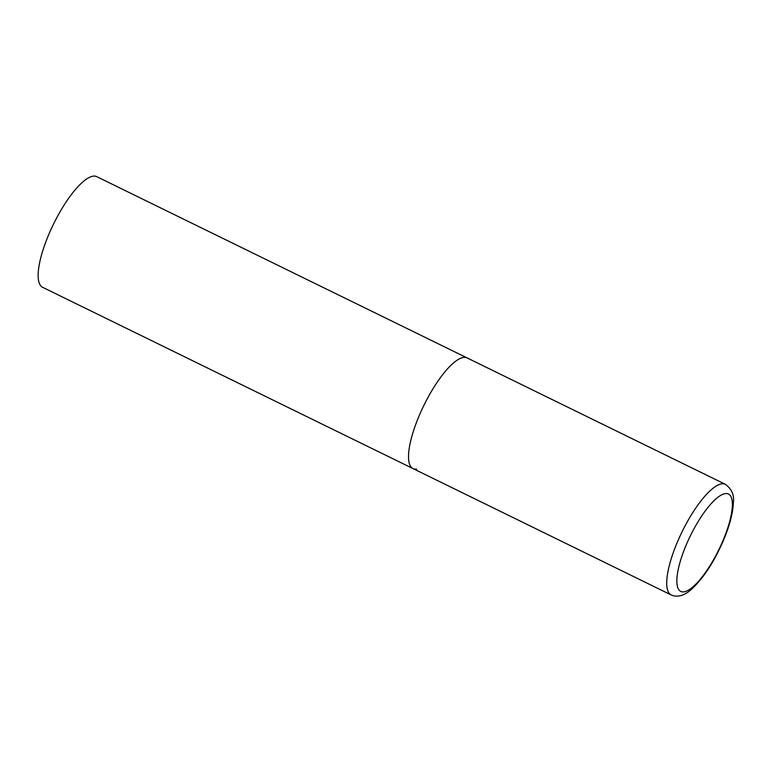 <?xml version="1.0" encoding="UTF-8"?>
<svg xmlns="http://www.w3.org/2000/svg" width="772" height="772" viewBox="0 0 772 772"><rect width="100%" height="100%" fill="white"/><g stroke="black" fill="none" stroke-linecap="round" stroke-linejoin="round"><path stroke-width="1.16" d="M418.984 416.137A61.596 17.997 116.1 0 0 412.981 468.575A61.596 17.997 -63.9 0 1 421.358 410.723A61.596 17.997 -63.9 0 1 463.518 357.436A61.596 17.997 -63.9 0 1 467.137 357.928A61.596 17.997 116.1 0 0 418.984 416.137M416.6 469.067A61.596 17.997 -63.9 0 1 412.981 468.575L42.605 287.3A61.596 17.997 -63.9 0 1 50.981 229.448A61.596 17.997 -63.9 0 1 93.142 176.161A61.596 17.997 -63.9 0 1 96.761 176.653L725.342 484.305A61.596 17.997 116.1 0 0 677.189 542.513A61.596 17.997 116.1 0 0 671.186 594.951L673.618 595.839C679.109 596.92 684.677 595.067 690.342 590.271C702.732 579.376 713.83 562.605 723.625 539.956C729.743 525.346 733.004 512.791 733.4 502.311C734.297 494.881 731.615 488.879 725.342 484.305M686.067 545.273A54.204 15.836 116.1 0 0 683.973 591.854A54.204 15.836 116.1 0 0 723.161 540.197A54.204 15.836 116.1 0 0 725.265 493.617A54.204 15.836 116.1 0 0 686.067 545.273M412.981 468.575L671.186 594.951"/></g></svg>
